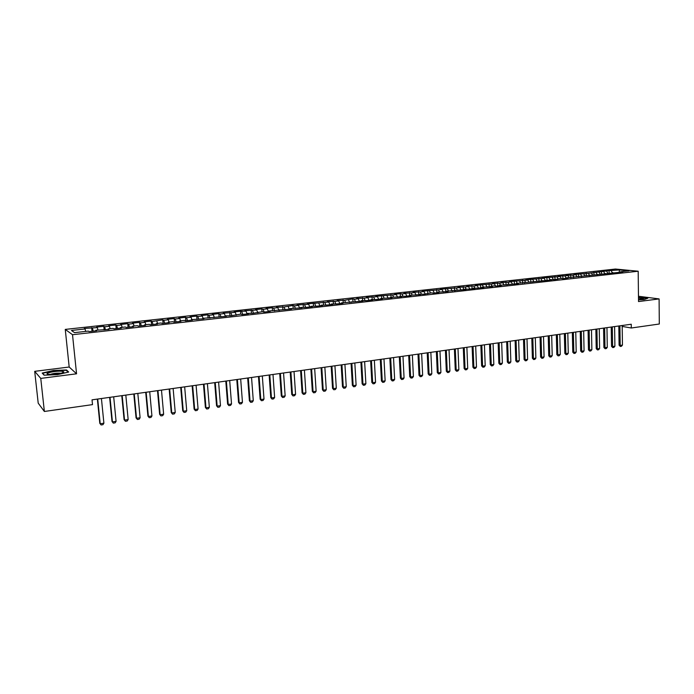 <?xml version="1.0" encoding="UTF-8"?>
<svg xmlns="http://www.w3.org/2000/svg" width="694" height="694" viewBox="0 0 694 694"><rect width="100%" height="100%" fill="white"/><g stroke="black" fill="none" stroke-linecap="round" stroke-linejoin="round"><path stroke-width="1.04" d="M34.7 371.342L40.764 378.404L76.557 373.806L69.183 367.022L34.7 371.342L38.205 403.145L44.373 411.473L92.51 404.619L92.024 399.839L631.254 324.237L631.297 328.002L659.3 324.011L659.1 298.914L638.463 296.251M69.183 367.022L65.262 329.407L615.439 269.038L638.185 271.215L72.514 334.708L65.262 329.407M619.178 272.395L619.473 269.931L609.089 270.634L588.339 273.375L573.843 274.52L575.907 274.746L572.767 275.093L566 275.379L568.048 275.613L558.097 276.255L560.136 276.49L542.101 278.016L544.105 278.259L525.835 279.812L527.804 280.055L524.517 280.419L509.301 281.634L511.235 281.885L507.887 282.258L500.929 282.553L502.846 282.814L499.463 283.187L492.488 283.482L494.38 283.751L475.381 285.364L477.238 285.642L473.776 286.023L466.724 286.318L468.554 286.596L465.067 286.986L457.988 287.281L459.801 287.568L456.279 287.958L440.282 289.233L442.061 289.528L422.273 291.22L424.008 291.515L420.364 291.922L413.156 292.226L414.865 292.53L411.186 292.937L403.951 293.241L405.643 293.545L401.93 293.961L400.247 293.649L394.669 294.265L396.335 294.577L375.844 296.338L377.467 296.659L366.311 297.388L367.907 297.717L364.055 298.142L356.69 298.446L358.26 298.776L354.374 299.209L352.812 298.871L344.606 300.285L337.18 300.597L338.698 300.936L334.742 301.378L327.29 301.69L328.783 302.037L307.242 303.894L308.683 304.258L297.084 305.013L298.489 305.377L294.386 305.837L292.989 305.464L284.063 306.974L276.464 307.286L277.817 307.659L273.636 308.127L272.3 307.746L266.01 308.44L267.337 308.821L263.113 309.29L261.803 308.899L255.461 309.602L256.754 309.992L244.809 310.773L246.075 311.172L240.523 311.25L234.06 311.962L235.283 312.361L223.208 313.159L224.396 313.558L220.015 314.044L218.836 313.636L212.243 314.365L213.405 314.772L208.981 315.267L207.827 314.85L201.182 315.588L202.301 316.004L197.833 316.499L196.723 316.074L190 316.82L191.093 317.236L186.582 317.739L185.506 317.314L178.722 318.06L179.781 318.485L175.218 318.997L174.177 318.563L167.323 319.318L168.347 319.752L163.741 320.264L162.734 319.821L152.151 321.539L151.188 321.096L144.196 321.86L145.141 322.311L140.448 322.831L139.52 322.38L132.467 323.152L133.369 323.612L128.624 324.141L127.739 323.682L120.609 324.462L121.476 324.931L116.687 325.46L115.837 324.992L108.637 325.781L109.461 326.258L104.621 326.787L103.814 326.31L96.544 327.117L97.325 327.594L84.321 328.462L85.067 328.947L85.683 331.402M619.473 269.931L628.92 270.842L620.601 271.77L620.254 272.274M554.922 276.602L554.992 279.561L561.038 278.407L563.12 278.658L567.97 278.112L565.879 277.869L622.796 271.987L620.601 271.77M554.983 279.561L549.657 279.682L549.344 280.194M85.067 328.947L71.439 330.457L74.518 332.643L88.364 331.107L89.136 331.611L96.64 330.769L95.841 330.266L109.053 329.39L108.212 328.895L113.122 328.34L113.981 328.835L121.337 328.01L120.452 327.525L125.31 326.987L126.213 327.473L133.5 326.657L132.571 326.18L137.377 325.642L138.323 326.119L145.532 325.312L144.56 324.835L149.323 324.306L150.312 324.775L157.443 323.977L156.436 323.517L161.155 322.988L162.17 323.447L169.232 322.658L168.191 322.207L172.858 321.686L173.916 322.137L180.908 321.357L179.824 320.906L184.448 320.394L185.55 320.836L192.472 320.064L191.344 319.622L203.915 318.789L202.752 318.355L226.461 316.273L225.238 315.848L230.92 315.77L240.705 314.122L241.98 314.538L248.573 313.801L247.281 313.384L252.946 313.306L262.453 311.693L263.798 312.1L270.252 311.372L268.899 310.981L291.523 309.004L290.109 308.613L302.011 307.832L300.563 307.451L306.175 307.364L312.395 306.67L310.912 306.297L316.525 306.21L322.684 305.516L321.175 305.152L326.77 305.065L332.877 304.38L331.333 304.015L336.92 303.929L342.966 303.252L341.405 302.896L362.884 301.031L361.262 300.684L366.822 300.589L372.695 299.929L371.056 299.591L376.599 299.496L382.429 298.845L380.763 298.507L392.067 297.769L390.375 297.44L401.618 296.702L399.9 296.373L405.417 296.277L411.091 295.644L409.347 295.323L420.469 294.594L418.708 294.282L424.199 294.178L431.668 292.833L433.464 293.146L438.981 292.521L437.168 292.217L448.116 291.506L446.285 291.202L466.142 289.493L464.269 289.198L469.708 289.094L475.034 288.496L473.143 288.21L478.565 288.105L483.848 287.516L481.94 287.229L492.593 286.535L490.658 286.258L494.128 285.867L496.063 286.145L501.259 285.564L499.307 285.295L518.366 283.655L516.371 283.386L551.713 279.934L549.657 279.682M92.441 328.132L93.204 331.159M97.325 327.594L97.958 330.032M104.621 326.787L105.41 329.789M109.461 326.258L110.112 328.678M95.841 330.266L95.781 330.865M116.687 325.46L117.494 328.444M121.476 324.931L122.135 327.342M108.212 328.895L108.143 329.485M128.624 324.141L129.457 327.108M133.369 323.612L134.046 326.015M120.452 327.525L120.374 328.123M140.448 322.831L141.298 325.781M145.141 322.311L145.835 324.697M132.571 326.18L132.485 326.77M152.151 321.539L153.018 324.471M156.801 321.027L157.512 323.395M144.56 324.835L144.473 325.425M163.741 320.264L164.625 323.178M168.347 319.752L169.067 322.111M156.436 323.517L156.332 324.107M175.218 318.997L176.12 321.895M179.781 318.485L180.509 320.828M168.191 322.207L168.087 322.788M186.582 317.739L187.501 320.619M191.093 317.236L191.848 319.57M179.824 320.906L179.711 321.496M197.833 316.499L198.77 319.361M202.301 316.004L203.064 318.32M191.344 319.622L191.223 320.203M208.981 315.267L209.926 318.112M213.405 314.772L214.177 317.08M202.752 318.355L202.622 318.928M220.015 314.044L220.978 316.88M224.396 313.558L225.212 315.926M214.047 317.089L213.917 317.67M230.946 312.838L231.926 315.657M235.283 312.361L236.212 314.989M225.238 315.848L225.09 316.421M241.772 311.641L242.77 314.443M246.075 311.172L247.073 313.966M236.307 314.608L236.16 315.189M252.495 310.461L253.51 313.246M256.754 309.992L257.769 312.768M247.281 313.384L247.125 313.957M263.113 309.29L264.145 312.057M267.337 308.821L268.37 311.589M258.142 312.179L257.977 312.751M273.636 308.127L274.677 310.886M277.817 307.659L278.867 310.418M268.899 310.981L268.725 311.545M284.063 306.974L285.104 309.68M288.201 306.514L289.259 309.255M279.552 309.793L279.378 310.357M294.386 305.837L295.41 308.44M298.489 305.377L299.565 308.101M290.109 308.613L289.927 309.177M304.614 304.701L305.62 307.216M308.683 304.258L309.767 306.965M300.563 307.451L300.372 308.015M314.755 303.582L315.735 306.011M318.78 303.139L319.882 305.828M310.912 306.297L310.721 306.852M324.792 302.471L325.764 304.822M328.783 302.037L329.902 304.709M321.175 305.152L320.975 305.707M334.742 301.378L335.696 303.642M338.698 300.936L339.826 303.599M331.333 304.015L331.133 304.571M344.606 300.285L345.543 302.48M348.527 299.851L349.663 302.506M341.405 302.896L341.196 303.452M354.374 299.209L355.302 301.343M358.26 298.776L359.414 301.413M351.381 301.786L351.164 302.332M364.055 298.142L364.992 300.268M367.907 297.717L369.069 300.337M361.262 300.684L361.045 301.231M373.65 297.075L374.595 299.192M377.467 296.659L378.638 299.27M371.056 299.591L370.83 300.138M383.157 296.026L384.12 298.134M386.94 295.609L388.128 298.203M380.763 298.507L380.529 299.053M392.587 294.985L393.55 297.084M396.335 294.577L397.532 297.153M390.375 297.44L390.141 297.986M401.93 293.961L402.902 296.043M405.643 293.545L406.849 296.112M399.9 296.373L399.666 296.919M411.186 292.937L412.167 295.011M414.865 292.53L416.088 295.08M409.347 295.323L409.096 295.861M420.364 291.922L421.353 293.987M424.008 291.515L425.24 294.056M418.708 294.282L418.456 294.82M429.456 290.916L430.462 292.972M433.073 290.517L434.314 293.05M427.981 293.241L427.721 293.779M438.478 289.918L439.484 291.966M442.061 289.528L443.31 292.044M437.168 292.217L436.908 292.755M447.413 288.93L448.428 290.968M450.97 288.539L452.228 291.046M446.285 291.202L446.016 291.74M456.279 287.958L457.303 289.979M459.801 287.568L461.068 290.057M455.316 290.196L455.047 290.734M465.067 286.986L466.099 288.999M468.554 286.596L469.838 289.077M464.269 289.198L463.991 289.728M473.776 286.023L474.817 288.027M477.238 285.642L478.522 288.097M473.143 288.21L472.866 288.739M482.408 285.069L483.458 287.056M485.843 284.687L487.11 287.082M481.94 287.229L481.653 287.758M490.979 284.124L492.029 286.102M494.38 283.751L495.629 286.084M490.658 286.258L490.372 286.787M499.463 283.187L500.521 285.156M502.846 282.814L504.078 285.095M499.307 285.295L499.012 285.815M507.887 282.258L508.954 284.219M511.235 281.885L512.45 284.115M507.878 284.34L507.583 284.861M516.232 281.33L517.308 283.282M519.554 280.966L520.752 283.143M516.371 283.386L516.076 283.915M524.517 280.419L525.592 282.363M527.804 280.055L528.993 282.189M524.803 282.449L524.499 282.97M532.723 279.509L533.807 281.443M535.985 279.153L537.165 281.235M533.157 281.521L532.853 282.042M540.869 278.615L541.953 280.541M544.105 278.259L545.258 280.298M541.441 280.593L541.129 281.113M548.937 277.721L550.038 279.639M552.155 277.366L553.3 279.361M556.952 276.837L558.054 278.745M560.136 276.49L561.264 278.441M557.803 278.771L557.482 279.283M564.89 275.96L566 277.86M568.048 275.613L569.175 277.522M565.879 277.869L565.558 278.381M572.767 275.093L573.886 276.984L573.565 277.487M575.907 274.746L577.018 276.628M580.583 274.225L581.763 276.203M583.689 273.887L584.816 275.761M581.832 276.091L581.511 276.602M588.339 273.375L589.57 275.431M591.418 273.028L592.546 274.902M589.718 275.214L589.388 275.718M596.025 272.525L597.326 274.659M599.087 272.187L600.215 274.043M597.534 274.347L597.196 274.85M603.65 271.684L605.003 273.896M606.686 271.345L607.823 273.193M605.281 273.479L604.951 273.983M611.214 270.842L612.629 273.124L612.976 272.621M40.764 378.404L44.373 411.473M638.185 271.215L638.523 301.56L659.1 298.914M76.557 373.806L72.514 334.708M622.197 326.423L631.297 328.002M638.506 299.86L644.179 299.617L647.788 298.247L638.48 297.457M68.689 372.036L66.529 369.98L53.421 370.492L42.187 373.06L44.078 375.176L57.472 374.656L68.689 372.036M609.089 270.634L609.132 273.21M601.533 271.467L601.585 274.095M593.925 272.308L593.977 274.989M586.248 273.15L586.3 275.882M578.51 274L578.57 276.793M570.711 274.859L570.78 277.704M562.851 275.726L562.921 278.632M546.933 277.487L547.011 280.454M538.874 278.372L538.952 281.356M530.745 279.266L530.832 282.267M522.556 280.168L522.643 283.178M514.289 281.079L514.384 284.098M505.961 281.998L506.056 285.034M497.563 282.926L497.667 285.971M489.088 283.855L489.192 286.917M480.543 284.8L480.656 287.871M471.929 285.746L472.041 288.834M463.236 286.709L463.358 289.806M454.466 287.672L454.596 290.777M445.626 288.643L445.756 291.766M436.708 289.632L436.847 292.764M427.712 290.621L427.842 293.527M418.638 291.619L418.76 294.273M409.486 292.634L409.607 295.288M400.247 293.649L400.377 296.321M390.93 294.672L391.069 297.362M381.527 295.713L381.674 298.403M372.045 296.754L372.192 299.461M362.468 297.813L362.624 300.528M352.812 298.871L352.968 301.604M343.07 299.947L343.235 302.688M333.233 301.031L333.406 303.79M323.309 302.124L323.482 304.892M313.298 303.226L313.471 306.011M303.191 304.345L303.373 307.138M292.989 305.464L293.18 308.275M282.692 306.601L282.883 309.42M272.3 307.746L272.499 310.574M261.803 308.899L262.011 311.745M251.219 310.071L251.428 312.925M240.523 311.25L240.74 314.13M229.731 312.439L229.966 315.449M218.836 313.636L219.078 316.785M207.827 314.85L208.096 318.147M196.723 316.074L197.009 319.535M185.506 317.314L185.801 320.81M174.177 318.563L174.48 322.077M162.734 319.821L163.047 323.352M151.188 321.096L151.509 324.645M139.52 322.38L139.85 325.946M127.739 323.682L128.078 327.264M115.837 324.992L116.184 328.592M103.814 326.31L104.169 329.928M91.669 327.655L92.033 331.29M66.598 370.674L66.529 369.98M622.18 325.512L622.457 345.083L621.451 346.28L620.323 346.453L620.193 345.421L619.091 345.196L618.814 325.98M622.457 345.083L620.193 345.421L619.916 325.824M620.323 346.453L619.091 345.196M614.606 326.57L614.901 346.219L613.895 347.425L612.759 347.599L612.62 346.558L611.527 346.341L611.223 327.048M614.901 346.219L612.62 346.558L612.316 326.891M612.759 347.599L611.527 346.341M606.964 327.646L607.285 347.364L606.278 348.579L605.133 348.752L604.986 347.711L603.901 347.486L603.572 328.115M607.285 347.364L604.986 347.711L604.656 327.967M605.133 348.752L603.901 347.486M638.506 299.643L643.494 298.758L638.489 298.082M640.258 299.53L638.497 299.426M638.48 297.674L647.32 298.429M48.858 374.318C53.585 374.916 65.141 372.921 63.692 371.776L61.957 371.281C55.772 370.544 42.056 373.658 48.814 374.309L48.858 374.318M60.777 373.285L60.066 373.172C56.327 373.034 53.082 373.441 50.332 374.404M44.303 375.168L42.629 373.285L53.507 370.796L66.208 370.301L68.159 372.166M599.26 328.722L599.607 348.518L598.601 349.733L597.447 349.915L597.291 348.865L596.215 348.64L595.86 329.199M599.607 348.518L597.291 348.865L596.935 329.051M597.447 349.915L596.215 348.64M591.488 329.815L591.869 349.689L590.863 350.904L589.692 351.086L589.536 350.036L588.46 349.811L588.078 330.292M591.869 349.689L589.536 350.036L589.145 330.144M589.692 351.086L588.46 349.811M583.663 330.908L584.062 350.86L583.055 352.084L581.884 352.266L581.711 351.216L580.652 350.982L580.245 331.394M584.062 350.86L581.711 351.216L581.303 331.238M581.884 352.266L580.652 350.982M575.768 332.018L576.202 352.049L575.187 353.272L574.007 353.454L573.825 352.405L572.767 352.17L572.333 332.495M576.202 352.049L573.825 352.405L573.383 332.348M574.007 353.454L572.767 352.17M567.805 333.129L568.265 353.246L567.258 354.478L566.061 354.66L565.87 353.602L564.829 353.367L564.361 333.614M568.265 353.246L565.87 353.602L565.41 333.467M566.061 354.66L564.829 353.367M559.78 334.256L560.266 354.443L559.26 355.684L558.054 355.866L557.855 354.808L556.814 354.573L556.328 334.742M560.266 354.443L557.855 354.808L557.36 334.595M558.054 355.866L556.814 354.573M551.687 335.393L552.207 355.666L551.201 356.907L549.986 357.089L549.769 356.031L548.737 355.788L548.225 335.879M552.207 355.666L549.769 356.031L549.249 335.731M549.986 357.089L548.737 355.788M543.523 336.538L544.07 356.889L543.064 358.13L541.841 358.321L541.624 357.254L540.6 357.011L540.053 337.024M544.07 356.889L541.624 357.254L541.068 336.885M541.841 358.321L540.6 357.011M535.3 337.692L535.872 358.121L534.866 359.371L533.634 359.561L533.4 358.494L532.385 358.243L531.812 338.178M535.872 358.121L533.4 358.494L532.819 338.039M533.634 359.561L532.385 358.243M526.998 338.854L527.605 359.371L526.599 360.62L525.349 360.811L525.106 359.744L524.1 359.492L523.502 339.349M527.605 359.371L525.106 359.744L524.499 339.201M525.349 360.811L524.1 359.492M518.626 340.025L519.268 360.628L518.262 361.886L517.004 362.077L516.752 361.001L515.755 360.75L515.113 340.52M519.268 360.628L516.752 361.001L516.102 340.381M517.004 362.077L515.755 360.75M510.185 341.214L510.853 361.895L509.847 363.153L508.581 363.344L508.32 362.277L507.331 362.016L506.663 341.708M510.853 361.895L508.32 362.277L507.644 341.569M508.581 363.344L507.331 362.016M501.675 342.402L502.369 363.17L501.372 364.437L500.088 364.636L499.81 363.552L498.839 363.292L498.136 342.897M502.369 363.17L499.81 363.552L499.107 342.767M500.088 364.636L498.839 363.292M493.087 343.608L493.816 364.454L492.818 365.729L491.526 365.929L491.239 364.844L490.268 364.584L489.539 344.103M493.816 364.454L491.239 364.844L490.502 343.972M491.526 365.929L490.268 364.584M484.429 344.823L485.193 365.755L484.186 367.039L482.885 367.23L482.59 366.146L481.627 365.877L480.864 345.326M485.193 365.755L482.59 366.146L481.818 345.187M482.885 367.23L481.627 365.877M475.694 346.046L476.492 367.065L475.485 368.349L474.176 368.549L473.863 367.464L472.918 367.195L472.12 346.549M476.492 367.065L473.863 367.464L473.056 346.419M474.176 368.549L472.918 367.195M466.88 347.286L467.713 368.393L466.706 369.676L465.388 369.876L465.058 368.792L464.121 368.514L463.297 347.789M467.713 368.393L465.058 368.792L464.225 347.659M465.388 369.876L464.121 368.514M457.988 348.527L458.855 369.728L457.858 371.021L456.522 371.221L456.184 370.128L455.255 369.85L454.397 349.03M458.855 369.728L456.184 370.128L455.307 348.909M456.522 371.221L455.255 369.85M449.027 349.785L449.92 371.073L448.923 372.366L447.578 372.574L447.231 371.472L446.311 371.195L445.418 350.297M449.92 371.073L447.231 371.472L446.32 350.166M447.578 372.574L446.311 371.195M439.979 351.051L440.916 372.426L439.909 373.728L438.556 373.936L438.192 372.834L437.289 372.548L436.361 351.563M440.916 372.426L438.192 372.834L437.246 351.433M438.556 373.936L437.289 372.548M430.853 352.335L431.824 373.797L430.827 375.107L429.456 375.315L429.083 374.213L428.181 373.919L427.218 352.847M431.824 373.797L429.083 374.213L428.103 352.717M429.456 375.315L428.181 373.919M421.648 353.628L422.655 375.176L421.657 376.495L420.269 376.703L419.887 375.593L419.002 375.307L417.996 354.14M422.655 375.176L419.887 375.593L418.864 354.018M420.269 376.703L419.002 375.307M412.357 354.929L413.398 376.573L412.401 377.892L411.004 378.1L410.605 376.989L409.738 376.695L408.697 355.441M413.398 376.573L410.605 376.989L409.555 355.319M411.004 378.1L409.738 376.695M402.98 356.239L404.064 377.978L403.067 379.306L401.661 379.514L401.245 378.404L400.386 378.1L399.31 356.759M404.064 377.978L401.245 378.404L400.152 356.638M401.661 379.514L400.386 378.1M393.524 357.566L394.643 379.401L393.654 380.728L392.231 380.945L390.956 379.523L389.837 358.087M394.643 379.401L391.806 379.826L390.67 357.965M392.231 380.945L390.956 379.523M383.982 358.902L385.144 380.833L384.146 382.16L382.715 382.377L381.44 380.954L380.286 359.423M385.144 380.833L382.273 381.266L381.101 359.31M382.715 382.377L381.44 380.954M374.352 360.255L375.549 382.273L374.56 383.617L373.112 383.834L371.828 382.403L370.639 360.776M375.549 382.273L372.661 382.715L371.446 360.663M373.112 383.834L371.828 382.403M364.636 361.617L365.877 383.73L364.879 385.075L363.422 385.3L362.138 383.86L360.906 362.138M365.877 383.73L362.953 384.172L361.695 362.025M363.422 385.3L362.138 383.86M354.825 362.997L356.109 385.205L355.111 386.549L353.645 386.775L352.361 385.326L351.086 363.517M356.109 385.205L353.159 385.647L351.867 363.404M353.645 386.775L352.361 385.326M344.927 364.385L346.254 386.688L345.256 388.041L343.773 388.267L342.489 386.81L341.179 364.905M346.254 386.688L343.278 387.139L341.942 364.801M343.773 388.267L342.489 386.81M334.933 365.781L336.304 388.189L335.315 389.551L333.814 389.776L332.53 388.31L331.177 366.311M336.304 388.189L333.302 388.64L331.923 366.206M333.814 389.776L332.53 388.31M324.853 367.195L326.267 389.698L325.278 391.069L323.76 391.295L322.476 389.828L321.079 367.725M326.267 389.698L323.231 390.158L321.808 367.62M323.76 391.295L322.476 389.828M314.677 368.618L316.126 391.225L315.145 392.596L313.619 392.83L312.326 391.355L310.886 369.156M316.126 391.225L313.072 391.685L311.606 369.052M313.619 392.83L312.326 391.355M304.406 370.067L305.898 392.769L304.918 394.14L303.373 394.374L302.081 392.891L300.597 370.596M305.898 392.769L302.81 393.229L301.3 370.501M303.373 394.374L302.081 392.891M294.03 371.516L295.575 394.322L294.594 395.701L293.033 395.944L291.749 394.444L290.213 372.053M295.575 394.322L292.46 394.791L290.899 371.958M293.033 395.944L291.749 394.444M283.56 372.982L285.156 395.892L284.176 397.28L282.605 397.515L281.304 396.014L279.734 373.519M285.156 395.892L282.007 396.369L280.402 373.424M282.605 397.515L281.304 396.014M272.994 374.465L274.633 397.48L273.653 398.868L272.065 399.111L270.773 397.601L269.151 375.003M274.633 397.48L271.458 397.957L269.801 374.916M272.065 399.111L270.773 397.601M262.323 375.966L264.006 399.076L263.035 400.481L261.43 400.716L260.137 399.206L258.463 376.504M264.006 399.076L260.805 399.562L259.105 376.417M261.43 400.716L260.137 399.206M251.549 377.475L253.284 400.69L252.312 402.095L250.699 402.347L249.398 400.82L247.68 378.013M253.284 400.69L250.048 401.184L248.296 377.926M250.699 402.347L249.398 400.82M240.671 378.993L242.458 402.329L241.486 403.735L239.855 403.986L238.554 402.451L236.784 379.54M242.458 402.329L239.187 402.815L237.391 379.462M239.855 403.986L238.554 402.451M229.688 380.538L231.527 403.969L230.555 405.391L228.907 405.634L227.606 404.099L225.793 381.084M231.527 403.969L228.231 404.472L226.374 381.006M228.907 405.634L227.606 404.099M218.601 382.09L220.484 405.634L219.521 407.057L217.855 407.309L216.554 405.756L214.689 382.637M220.484 405.634L217.153 406.137L215.253 382.559M217.855 407.309L216.554 405.756M207.402 383.661L209.345 407.317L208.374 408.74L206.699 409L205.389 407.439L203.472 384.216M209.345 407.317L205.979 407.82L204.019 384.138M206.699 409L205.389 407.439M196.09 385.248L198.085 409.009L197.122 410.44L195.422 410.701L194.12 409.139L192.143 385.803M198.085 409.009L194.684 409.521L192.672 385.725M195.422 410.701L194.12 409.139M184.665 386.853L186.721 410.727L185.758 412.158L184.04 412.418L182.739 410.848L180.709 387.408M186.721 410.727L183.285 411.238L181.221 387.33M184.04 412.418L182.739 410.848M173.136 388.467L175.235 412.453L174.281 413.902L172.546 414.162L171.245 412.574L169.163 389.022M175.235 412.453L171.774 412.973L169.648 388.952M172.546 414.162L171.245 412.574M161.485 390.097L163.645 414.197L162.691 415.654L160.939 415.914L159.629 414.327L157.495 390.661M163.645 414.197L160.141 414.726L157.963 390.592M160.939 415.914L159.629 414.327M149.713 391.754L151.934 415.966L150.98 417.424L149.21 417.684L147.909 416.088L145.714 392.31M151.934 415.966L148.395 416.495L146.156 392.249M149.21 417.684L147.909 416.088M137.828 393.42L140.101 417.745L139.156 419.211L137.369 419.48L136.059 417.866L133.812 393.984M140.101 417.745L136.527 418.282L134.237 393.923M137.369 419.48L136.059 417.866M125.814 395.103L128.156 419.549L127.21 421.015L125.406 421.284L124.096 419.67L121.78 395.667M128.156 419.549L124.547 420.087L122.187 395.606M125.406 421.284L124.096 419.67M113.686 396.803L116.08 421.362L115.143 422.837L113.322 423.114L112.012 421.492L109.635 397.367M116.08 421.362L112.437 421.909L110.025 397.315M113.322 423.114L112.012 421.492M101.428 398.521L103.892 423.201L102.946 424.685L101.107 424.962L99.797 423.323L97.368 399.093M103.892 423.201L100.205 423.756L97.724 399.041M101.107 424.962L99.797 423.323M642.844 299.131L643.494 298.758M62.052 372.938L63.692 371.776"/></g></svg>
